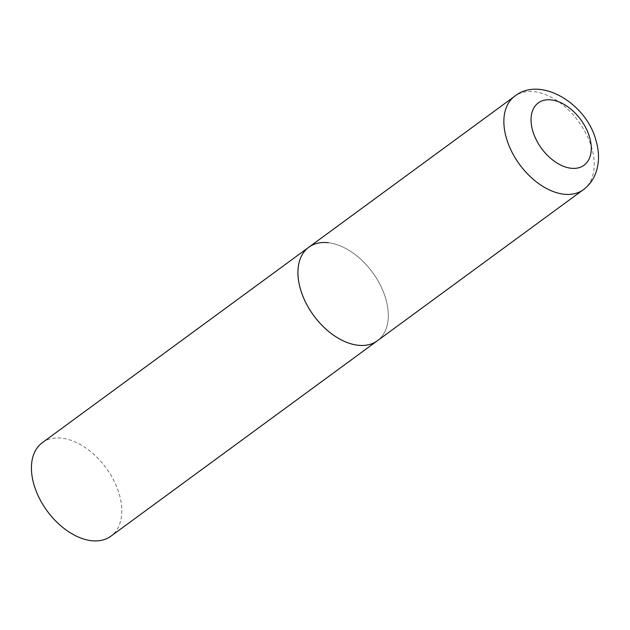 <?xml version="1.0" encoding="UTF-8"?>
<svg xmlns="http://www.w3.org/2000/svg" width="630" height="630" viewBox="0 0 630 630"><rect width="100%" height="100%" fill="white"/><g stroke="black" fill="none" stroke-linecap="round" stroke-linejoin="round"><path stroke-width="0.47" stroke-dasharray="3.15 2.36" d="M328.419 242.739A57.984 36.485 -126.3 0 1 380.496 285.421A57.984 36.485 -126.3 0 1 377.409 340.743A57.984 36.485 53.7 0 0 385.843 299.03A57.984 36.485 53.7 0 0 351.603 252.024A57.984 36.485 53.7 0 0 308.826 247.228M42.32 442.677A57.984 36.485 -126.3 0 1 61.913 438.181A57.984 36.485 -126.3 0 1 113.991 480.863A57.984 36.485 -126.3 0 1 110.904 536.193M583.341 189.717A57.984 36.485 53.7 0 0 591.775 148.003A57.984 36.485 53.7 0 0 557.534 100.997A57.984 36.485 53.7 0 0 514.757 96.201"/><path stroke-width="0.94" d="M300.392 288.942A57.984 36.485 53.7 0 0 334.632 335.947A57.984 36.485 53.7 0 0 377.409 340.743A57.984 36.485 -126.3 0 1 357.808 345.232A57.984 36.485 -126.3 0 1 305.731 302.55A57.984 36.485 -126.3 0 1 308.826 247.228A57.984 36.485 53.7 0 0 300.392 288.942M583.341 189.717C589.326 185.22 593.562 179.4 596.051 172.273C599.295 162.343 599.319 151.917 596.114 140.994C587.05 103.997 540.587 75.387 514.757 96.201A57.984 36.485 53.7 0 0 506.323 137.915A57.984 36.485 53.7 0 0 540.564 184.921A57.984 36.485 53.7 0 0 583.341 189.717L110.904 536.193A57.984 36.485 -126.3 0 1 91.311 540.682A57.984 36.485 -126.3 0 1 39.233 497.999A57.984 36.485 -126.3 0 1 42.32 442.677L308.826 247.228A57.984 36.485 -126.3 0 1 328.419 242.739M532.681 130.709A38.658 24.326 53.7 0 0 570.961 168.241A38.658 24.326 53.7 0 0 589.649 137.435A38.658 24.326 53.7 0 0 551.368 99.91A38.658 24.326 53.7 0 0 532.681 130.709M308.826 247.228L514.757 96.201"/></g></svg>
